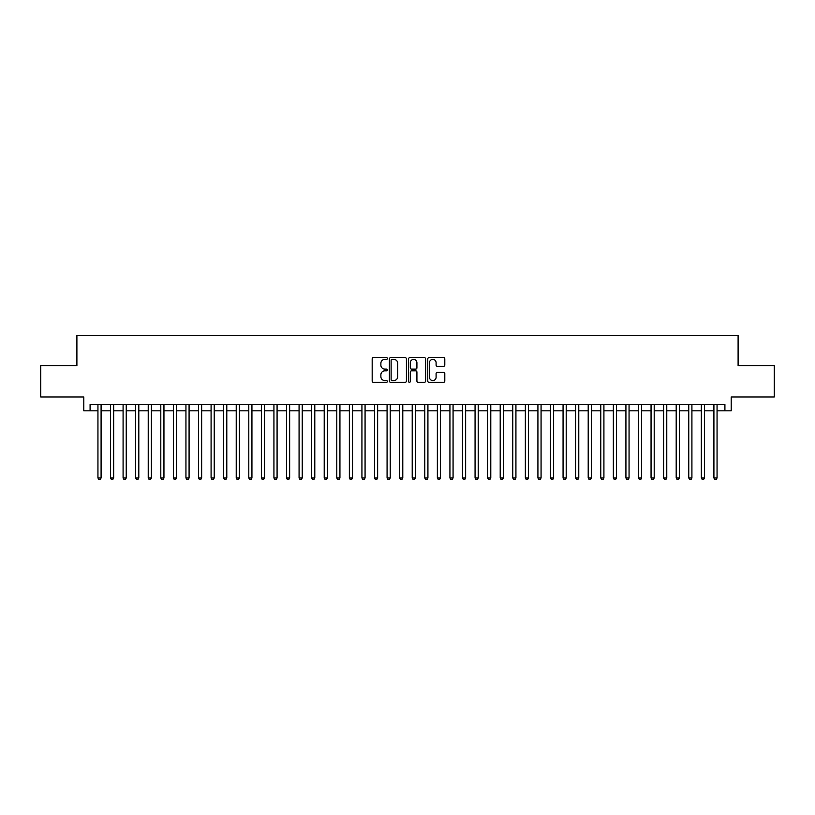 <?xml version="1.0" encoding="UTF-8"?>
<svg xmlns="http://www.w3.org/2000/svg" width="815" height="815" viewBox="0 0 815 815"><rect width="100%" height="100%" fill="white"/><g stroke="black" fill="none" stroke-linecap="round" stroke-linejoin="round"><path stroke-width="1.22" d="M387.39 358.498A0.866 0.866 0 0 0 386.524 357.642L373.413 357.642A1.233 1.233 0 0 0 372.18 358.875L372.18 381.084A1.233 1.233 0 0 0 373.413 382.316L386.524 382.316A0.866 0.866 0 0 0 387.39 381.451A0.866 0.866 0 0 0 386.524 380.585L384.823 380.585A3.953 3.953 0 0 1 380.88 376.642L380.88 374.788A3.953 3.953 0 0 1 384.823 370.835L386.524 370.835A0.866 0.866 0 0 0 387.39 369.979A0.866 0.866 0 0 0 386.524 369.113L384.823 369.113A3.953 3.953 0 0 1 380.88 365.161L380.88 363.317A3.953 3.953 0 0 1 384.823 359.364L386.524 359.364A0.866 0.866 0 0 0 387.39 358.498M443.564 366.332A1.233 1.233 0 0 0 444.796 365.1L444.796 358.875A1.233 1.233 0 0 0 443.564 357.642L428.996 357.642A1.233 1.233 0 0 0 427.763 358.875L427.763 381.084A1.233 1.233 0 0 0 428.996 382.316L443.564 382.316A1.233 1.233 0 0 0 444.796 381.084L444.796 373.555A1.233 1.233 0 0 0 443.564 372.323L437.329 372.323A1.233 1.233 0 0 0 436.096 373.555L436.096 377.284A3.301 3.301 0 0 1 432.796 380.585A3.301 3.301 0 0 1 429.495 377.284L429.495 362.665A3.301 3.301 0 0 1 432.796 359.364A3.301 3.301 0 0 1 436.096 362.665L436.096 365.1A1.233 1.233 0 0 0 437.329 366.332L443.564 366.332M90.088 410.831L90.088 404.546L724.912 404.546L724.912 410.831L731.198 410.831L731.198 397.007L774.25 397.007L774.25 365.578L738.105 365.578L738.105 335.403L76.895 335.403L76.895 365.578L40.75 365.578L40.75 397.007L83.802 397.007L83.802 410.831L97.943 410.831M406.42 358.875A1.233 1.233 0 0 0 405.187 357.642L390.63 357.642A1.233 1.233 0 0 0 389.397 358.875L389.397 381.084A1.233 1.233 0 0 0 390.63 382.316L405.187 382.316A1.233 1.233 0 0 0 406.42 381.084L406.42 358.875M409.813 357.642L424.37 357.642A1.233 1.233 0 0 1 425.603 358.875L425.603 381.084A1.233 1.233 0 0 1 424.37 382.316L418.146 382.316A1.233 1.233 0 0 1 416.913 381.084L416.913 372.078A1.233 1.233 0 0 0 415.67 370.835L411.544 370.835A1.233 1.233 0 0 0 410.312 372.078L410.312 381.451A0.866 0.866 0 0 1 409.446 382.316A0.866 0.866 0 0 1 408.58 381.451L408.58 358.875A1.233 1.233 0 0 1 409.813 357.642M101.091 410.831L110.514 410.831M113.662 410.831L123.085 410.831M126.233 410.831L135.657 410.831M138.805 410.831L148.228 410.831M151.376 410.831L160.8 410.831M163.947 410.831L173.371 410.831M176.509 410.831L185.942 410.831M189.08 410.831L198.514 410.831M201.651 410.831L211.085 410.831M214.223 410.831L223.656 410.831M226.794 410.831L236.228 410.831M239.366 410.831L248.799 410.831M251.937 410.831L261.37 410.831M264.508 410.831L273.932 410.831M277.08 410.831L286.503 410.831M289.651 410.831L299.074 410.831M302.222 410.831L311.646 410.831M314.794 410.831L324.217 410.831M327.365 410.831L336.789 410.831M339.937 410.831L349.36 410.831M352.508 410.831L361.931 410.831M365.069 410.831L374.503 410.831M377.64 410.831L387.074 410.831M390.212 410.831L399.645 410.831M402.783 410.831L412.217 410.831M415.355 410.831L424.788 410.831M427.926 410.831L437.36 410.831M440.497 410.831L449.931 410.831M453.069 410.831L462.492 410.831M465.64 410.831L475.064 410.831M478.211 410.831L487.635 410.831M490.783 410.831L500.206 410.831M503.354 410.831L512.778 410.831M515.926 410.831L525.349 410.831M528.497 410.831L537.92 410.831M541.068 410.831L550.492 410.831M553.63 410.831L563.063 410.831M566.201 410.831L575.635 410.831M578.772 410.831L588.206 410.831M591.344 410.831L600.777 410.831M603.915 410.831L613.349 410.831M616.486 410.831L625.92 410.831M629.058 410.831L638.491 410.831M641.629 410.831L651.053 410.831M654.201 410.831L663.624 410.831M666.772 410.831L676.195 410.831M679.343 410.831L688.767 410.831M691.915 410.831L701.338 410.831M704.486 410.831L713.909 410.831M717.057 410.831L724.912 410.831M391.984 359.364A0.866 0.866 0 0 0 391.119 360.23L391.119 379.729A0.866 0.866 0 0 0 391.984 380.585L393.777 380.585A3.953 3.953 0 0 0 397.72 376.642L397.72 363.317A3.953 3.953 0 0 0 393.777 359.364L391.984 359.364M416.913 362.726A3.301 3.301 0 0 0 413.613 359.425A3.301 3.301 0 0 0 410.312 362.726L410.312 367.881A1.233 1.233 0 0 0 411.544 369.113L415.67 369.113A1.233 1.233 0 0 0 416.913 367.881L416.913 362.726M101.091 404.546L101.091 477.957L97.943 477.957L97.943 404.546M101.091 477.957L100.143 479.597L98.89 479.597L97.943 477.957M113.662 404.546L113.662 477.957L110.514 477.957L110.514 404.546M113.662 477.957L112.715 479.597L111.461 479.597L110.514 477.957M126.233 404.546L126.233 477.957L123.085 477.957L123.085 404.546M126.233 477.957L125.286 479.597L124.033 479.597L123.085 477.957M138.805 404.546L138.805 477.957L135.657 477.957L135.657 404.546M138.805 477.957L137.857 479.597L136.604 479.597L135.657 477.957M151.376 404.546L151.376 477.957L148.228 477.957L148.228 404.546M151.376 477.957L150.429 479.597L149.176 479.597L148.228 477.957M163.947 404.546L163.947 477.957L160.8 477.957L160.8 404.546M163.947 477.957L163 479.597L161.747 479.597L160.8 477.957M176.509 404.546L176.509 477.957L173.371 477.957L173.371 404.546M176.509 477.957L175.571 479.597L174.318 479.597L173.371 477.957M189.08 404.546L189.08 477.957L185.942 477.957L185.942 404.546M189.08 477.957L188.143 479.597L186.88 479.597L185.942 477.957M201.651 404.546L201.651 477.957L198.514 477.957L198.514 404.546M201.651 477.957L200.714 479.597L199.451 479.597L198.514 477.957M214.223 404.546L214.223 477.957L211.085 477.957L211.085 404.546M214.223 477.957L213.286 479.597L212.022 479.597L211.085 477.957M226.794 404.546L226.794 477.957L223.656 477.957L223.656 404.546M226.794 477.957L225.857 479.597L224.594 479.597L223.656 477.957M239.366 404.546L239.366 477.957L236.228 477.957L236.228 404.546M239.366 477.957L238.428 479.597L237.165 479.597L236.228 477.957M251.937 404.546L251.937 477.957L248.799 477.957L248.799 404.546M251.937 477.957L251 479.597L249.736 479.597L248.799 477.957M264.508 404.546L264.508 477.957L261.37 477.957L261.37 404.546M264.508 477.957L263.561 479.597L262.308 479.597L261.37 477.957M277.08 404.546L277.08 477.957L273.932 477.957L273.932 404.546M277.08 477.957L276.132 479.597L274.879 479.597L273.932 477.957M289.651 404.546L289.651 477.957L286.503 477.957L286.503 404.546M289.651 477.957L288.704 479.597L287.451 479.597L286.503 477.957M302.222 404.546L302.222 477.957L299.074 477.957L299.074 404.546M302.222 477.957L301.275 479.597L300.022 479.597L299.074 477.957M314.794 404.546L314.794 477.957L311.646 477.957L311.646 404.546M314.794 477.957L313.846 479.597L312.593 479.597L311.646 477.957M327.365 404.546L327.365 477.957L324.217 477.957L324.217 404.546M327.365 477.957L326.418 479.597L325.165 479.597L324.217 477.957M339.937 404.546L339.937 477.957L336.789 477.957L336.789 404.546M339.937 477.957L338.989 479.597L337.736 479.597L336.789 477.957M352.508 404.546L352.508 477.957L349.36 477.957L349.36 404.546M352.508 477.957L351.56 479.597L350.307 479.597L349.36 477.957M365.069 404.546L365.069 477.957L361.931 477.957L361.931 404.546M365.069 477.957L364.132 479.597L362.879 479.597L361.931 477.957M377.64 404.546L377.64 477.957L374.503 477.957L374.503 404.546M377.64 477.957L376.703 479.597L375.44 479.597L374.503 477.957M390.212 404.546L390.212 477.957L387.074 477.957L387.074 404.546M390.212 477.957L389.275 479.597L388.011 479.597L387.074 477.957M402.783 404.546L402.783 477.957L399.645 477.957L399.645 404.546M402.783 477.957L401.846 479.597L400.583 479.597L399.645 477.957M415.355 404.546L415.355 477.957L412.217 477.957L412.217 404.546M415.355 477.957L414.417 479.597L413.154 479.597L412.217 477.957M427.926 404.546L427.926 477.957L424.788 477.957L424.788 404.546M427.926 477.957L426.989 479.597L425.725 479.597L424.788 477.957M440.497 404.546L440.497 477.957L437.36 477.957L437.36 404.546M440.497 477.957L439.56 479.597L438.297 479.597L437.36 477.957M453.069 404.546L453.069 477.957L449.931 477.957L449.931 404.546M453.069 477.957L452.121 479.597L450.868 479.597L449.931 477.957M465.64 404.546L465.64 477.957L462.492 477.957L462.492 404.546M465.64 477.957L464.693 479.597L463.44 479.597L462.492 477.957M478.211 404.546L478.211 477.957L475.064 477.957L475.064 404.546M478.211 477.957L477.264 479.597L476.011 479.597L475.064 477.957M490.783 404.546L490.783 477.957L487.635 477.957L487.635 404.546M490.783 477.957L489.835 479.597L488.582 479.597L487.635 477.957M503.354 404.546L503.354 477.957L500.206 477.957L500.206 404.546M503.354 477.957L502.407 479.597L501.154 479.597L500.206 477.957M515.926 404.546L515.926 477.957L512.778 477.957L512.778 404.546M515.926 477.957L514.978 479.597L513.725 479.597L512.778 477.957M528.497 404.546L528.497 477.957L525.349 477.957L525.349 404.546M528.497 477.957L527.55 479.597L526.296 479.597L525.349 477.957M541.068 404.546L541.068 477.957L537.92 477.957L537.92 404.546M541.068 477.957L540.121 479.597L538.868 479.597L537.92 477.957M553.63 404.546L553.63 477.957L550.492 477.957L550.492 404.546M553.63 477.957L552.692 479.597L551.439 479.597L550.492 477.957M566.201 404.546L566.201 477.957L563.063 477.957L563.063 404.546M566.201 477.957L565.264 479.597L564 479.597L563.063 477.957M578.772 404.546L578.772 477.957L575.635 477.957L575.635 404.546M578.772 477.957L577.835 479.597L576.572 479.597L575.635 477.957M591.344 404.546L591.344 477.957L588.206 477.957L588.206 404.546M591.344 477.957L590.406 479.597L589.143 479.597L588.206 477.957M603.915 404.546L603.915 477.957L600.777 477.957L600.777 404.546M603.915 477.957L602.978 479.597L601.715 479.597L600.777 477.957M616.486 404.546L616.486 477.957L613.349 477.957L613.349 404.546M616.486 477.957L615.549 479.597L614.286 479.597L613.349 477.957M629.058 404.546L629.058 477.957L625.92 477.957L625.92 404.546M629.058 477.957L628.12 479.597L626.857 479.597L625.92 477.957M641.629 404.546L641.629 477.957L638.491 477.957L638.491 404.546M641.629 477.957L640.682 479.597L639.429 479.597L638.491 477.957M654.201 404.546L654.201 477.957L651.053 477.957L651.053 404.546M654.201 477.957L653.253 479.597L652 479.597L651.053 477.957M666.772 404.546L666.772 477.957L663.624 477.957L663.624 404.546M666.772 477.957L665.824 479.597L664.571 479.597L663.624 477.957M679.343 404.546L679.343 477.957L676.195 477.957L676.195 404.546M679.343 477.957L678.396 479.597L677.143 479.597L676.195 477.957M691.915 404.546L691.915 477.957L688.767 477.957L688.767 404.546M691.915 477.957L690.967 479.597L689.714 479.597L688.767 477.957M704.486 404.546L704.486 477.957L701.338 477.957L701.338 404.546M704.486 477.957L703.539 479.597L702.286 479.597L701.338 477.957M717.057 404.546L717.057 477.957L713.909 477.957L713.909 404.546M717.057 477.957L716.11 479.597L714.857 479.597L713.909 477.957"/></g></svg>
